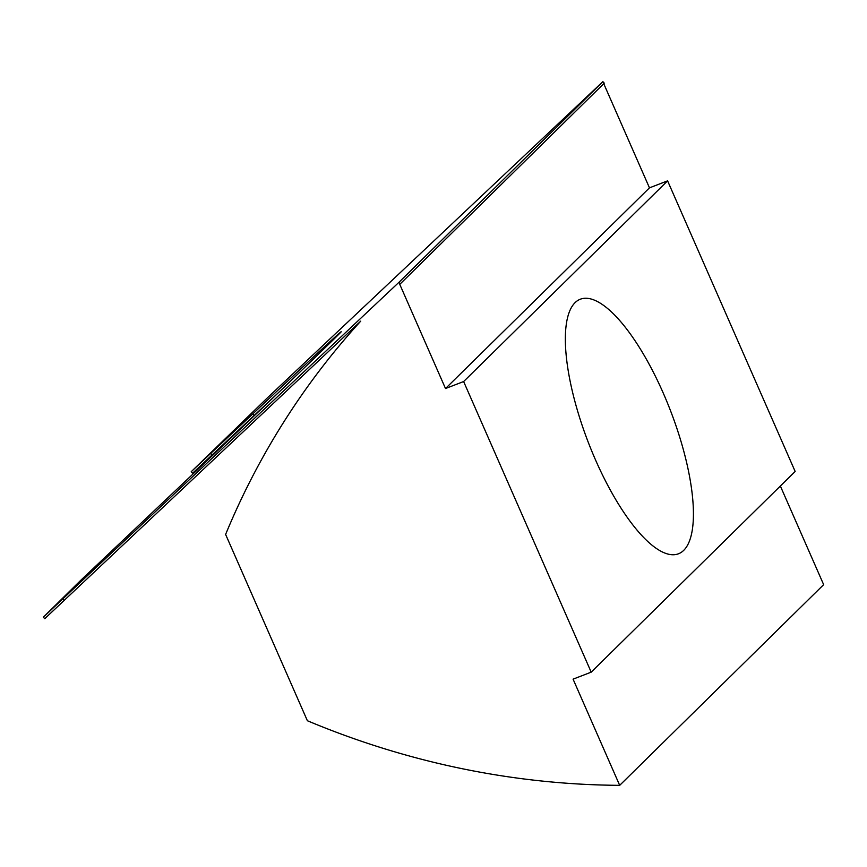 <?xml version="1.0" encoding="UTF-8"?>
<svg xmlns="http://www.w3.org/2000/svg" width="867" height="867" viewBox="0 0 867 867"><rect width="100%" height="100%" fill="white"/><g stroke="black" fill="none" stroke-linecap="round" stroke-linejoin="round"><path stroke-width="1.3" d="M445.508 388.535L463.628 381.545L591.196 672.153L573.076 679.154L619.688 785.339A820.886 769.408 45.5 0 1 307.384 720.737L225.615 534.44A820.886 769.408 45.5 0 1 360.737 321.137L44.759 618.691L43.35 617.196L398.896 282.349L602.858 81.661L604.266 83.156L399.763 284.343L445.508 388.535L649.47 187.846L603.735 83.676M289.448 382.293A184.704 1.3 -43.5 0 0 254.226 415.412L192.637 473.187L191.228 471.702L252.817 413.917A184.704 1.3 136.5 0 1 340.991 332.039A184.704 1.3 136.5 0 1 161.034 504.226L80.837 580.229L43.35 617.196M602.858 81.661L266.906 398.311L191.228 471.702M398.896 282.349L400.305 283.834M683.749 550.328A136.412 44.054 -111.1 0 1 678.525 553.764A136.412 44.054 -111.1 0 1 591.803 451.176A136.412 44.054 -111.1 0 1 575.038 302.681A136.412 44.054 -111.1 0 1 580.251 299.245A136.412 44.054 -111.1 0 1 666.972 401.833A136.412 44.054 -111.1 0 1 683.749 550.328M591.196 672.153L795.158 471.464L667.59 180.856L649.47 187.846M619.688 785.339L823.65 584.651L780.354 486.029M667.59 180.856L463.628 381.545M210.822 453.506L212.231 454.991M252.817 413.917L254.226 415.412M62.944 598.999L64.353 600.495"/></g></svg>
